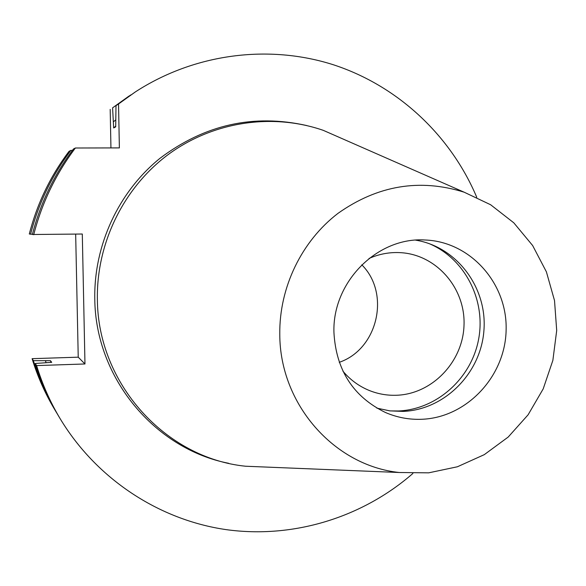 <?xml version="1.0" encoding="UTF-8"?>
<svg xmlns="http://www.w3.org/2000/svg" width="586" height="586" viewBox="0 0 586 586"><rect width="100%" height="100%" fill="white"/><g stroke="black" fill="none" stroke-linecap="round" stroke-linejoin="round"><path stroke-width="0.88" d="M75.667 234.114L78.231 357.174L84.97 363.972L82.296 234.019L32.355 234.503C40.434 203.195 54.124 174.709 73.433 149.027L75.367 148.009L119.376 147.906L118.533 103.986L115.999 105.634L115.698 126.869L113.669 127.938L112.593 107.839L130.744 94.939M35.233 363.474L36.61 365.583C42.295 384.182 50.059 401.747 59.911 418.294L58.212 415.445C48.499 399.132 40.844 381.808 35.233 363.474L51.722 362.338L50.433 360.676L33.395 360.654C38.896 378.629 46.411 395.623 55.934 411.628L54.33 408.94C44.939 393.147 37.526 376.395 32.105 358.669L33.395 360.654M412.881 473.473C362.412 517.467 293.3 538.966 226.035 529.612C158.901 519.855 96.272 478.857 59.911 418.294M476.748 197.277C450.715 135.586 398.055 85.93 333.515 64.812C268.908 44.104 194.64 53.443 135.381 91.899L115.999 105.634M135.381 91.899L118.533 103.986M33.688 234.73C41.892 202.968 55.78 174.064 75.367 148.009M57.076 413.526L55.934 411.628M84.97 363.972L36.61 365.583M128.883 96.141L112.593 107.839M30.56 234.195L29.3 233.982C37.116 203.723 50.352 176.181 69.023 151.356L70.847 150.397C51.912 175.573 38.486 203.503 30.56 234.195L32.435 234.18M78.231 357.174L32.105 358.669M110.944 147.928L110.19 109.392M333.939 332.511C332.203 281.932 377.552 236.627 425.363 240.011C470.595 241.776 507.469 283.558 506.128 329.903C505.388 376.249 466.903 417.532 421.905 419.276C409.27 419.781 397.125 417.532 385.471 412.507C353.233 396.759 336.056 370.088 333.939 332.511M376.849 408.134L389.807 410.867L403.029 411.409C444.679 409.812 480.901 373.187 483.926 330.453C487.391 287.748 456.926 246.787 415.686 240.157M272.021 467.306L245.549 466.229C165.779 458.149 97.803 383.998 97.379 299.475C96.346 243.124 123.778 187.425 168.46 154.36C213.297 121.456 272.497 112.812 323.223 130.326L347.476 140.97M279.778 334.123C279.229 287.382 301.673 241.073 338.056 213.311C377.648 185.366 419.671 178.327 464.134 192.186L490.636 204.756L513.797 222.819L532.637 245.527L546.394 271.831L554.517 300.567L556.7 330.504L552.869 360.361L543.207 388.862L528.103 414.8L508.187 437.061L484.278 454.655L457.38 466.778L428.644 472.843L399.315 472.506C334.284 465.782 279.683 404.208 279.778 334.123M428.805 243.483C464.595 258.28 485.948 299.673 478.689 338.84C471.657 378.043 437.068 409.424 398.355 410.976L390.093 410.903M361.789 264.806C390.708 293.498 377.823 349.241 339.235 362.324M369.012 258.463C379.435 253.855 390.225 251.936 401.395 252.713C437.039 255.152 465.54 288.627 464.017 325.223C462.947 361.826 432.248 394.019 396.663 395.257C387.295 395.601 378.248 394.041 369.517 390.584C359.145 386.372 350.281 379.911 342.942 371.194M72.43 150.36L70.847 150.397M115.684 126.173L113.669 127.938M115.589 120.005L113.545 121.727M50.433 360.676L50.989 362.368M45.474 360.837L46.03 362.566M261.554 466.881L251.013 466.449M228.694 463.299C154.814 448.957 95.364 377.97 94.786 298.882C93.811 245.109 118.65 191.798 159.934 158.345C204.712 124.569 253.665 113.64 306.793 125.558M328.233 132.524L337.888 136.758M464.134 192.186L323.223 130.326M399.315 472.506L245.549 466.229"/></g></svg>
